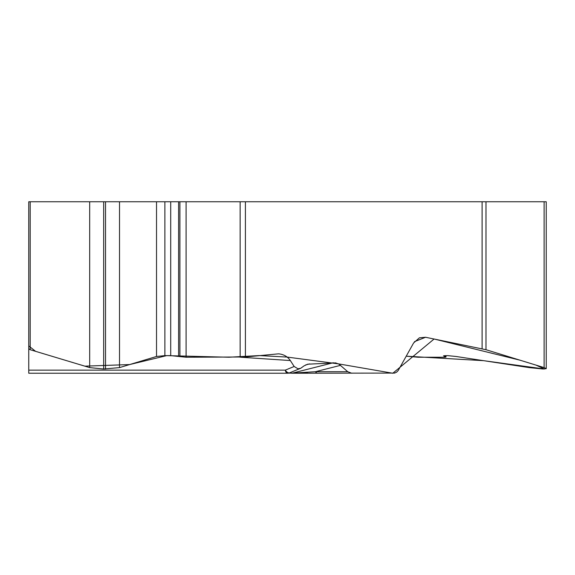 <?xml version="1.0" encoding="UTF-8"?>
<svg xmlns="http://www.w3.org/2000/svg" width="575" height="575" viewBox="0 0 575 575"><rect width="100%" height="100%" fill="white"/><g stroke="black" fill="none" stroke-linecap="round" stroke-linejoin="round"><path stroke-width="0.86" d="M288.499 373.139L292.337 373.139A6.318 4.392 90 0 1 291.575 373.232L394.63 373.082L396.635 372.162L398.195 370.53L413.605 342.98L419.419 337.805L425.572 337.266L414.453 341.665M482.102 348.781L482.102 201.753L485.99 201.753L485.99 349.715L425.572 337.266M482.102 201.753L245.41 201.753L245.41 356.989L278.552 353.833C283.662 354.322 287.586 356.565 290.339 360.554L240.839 357.233M351.684 373.232L347.731 371.709L339.049 364.205L335.62 362.89L307.733 364.183L304.082 365.851L300.675 368.309L297.936 368.769L294.163 366.483L290.339 360.554M28.757 201.753L30.202 201.753L30.202 349.715L28.757 348.781L28.757 201.753L28.757 373.232L287.399 373.232A6.318 2.473 -90 0 1 285.279 370.142A6.318 3.4 67.6 0 0 289.807 372.758L299.496 368.769A6.318 3.4 67.6 0 0 299.597 368.726M30.202 201.753L245.41 201.753M30.202 349.715L89.678 367.605L103.673 369.021L119.514 367.605L156.522 356.478L164.881 355.63L170.718 355.63L186.092 357.233L245.41 356.989M299.956 368.561A6.318 3.479 -111.9 0 1 299.647 368.712A6.318 3.479 -111.9 0 1 298.475 368.783M333.32 362.732L292.337 373.139L315.445 371.709A6.318 3.543 90 0 0 317.759 373.232M304.678 373.232L307.869 372.248M28.757 342.98L28.757 345.927L35.571 351.332L84.82 366.153L129.641 364.564L166.671 355.63L228.943 357.233L259.318 355.573L287.141 357.075L338.452 363.867L392.811 373.247L434.096 339.006L519.908 360.158L535.972 365.096L544.446 369.013L483.647 360.676L406.23 356.184L417.939 357.233L444.964 357.233L445.984 357.053L443.483 355.86L447.695 355.63L456.025 356.478L529.194 367.605L543.138 369.021L546.25 368.654L544.115 367.605L485.99 349.715M485.99 201.753L546.236 201.753L546.236 368.309M340.572 365.333L315.445 371.709L347.731 371.709M298.238 373.232L307.891 373.232M103.673 201.753L103.673 369.021M105.52 201.753L105.52 369.021M119.514 201.753L119.514 367.605M156.522 201.753L156.522 356.478M164.881 201.753L164.881 355.63M170.718 201.753L170.718 355.63M178.609 201.753L178.609 356.349M179.91 201.753L179.91 356.673M186.092 201.753L186.092 357.233M240.142 357.233L240.142 201.753M89.678 201.753L89.678 367.605M305.706 364.909L309.695 363.896M28.757 370.142L285.279 370.142L294.163 366.483M297.936 368.769A6.318 3.4 67.6 0 0 299.496 368.769L300.322 368.453M444.36 355.637L444.36 356.349M445.294 355.63L445.294 356.673M544.115 201.753L544.115 367.605M287.399 373.232A6.318 6.318 0 0 0 289.807 372.758M445.984 356.924L445.984 355.63"/></g></svg>
